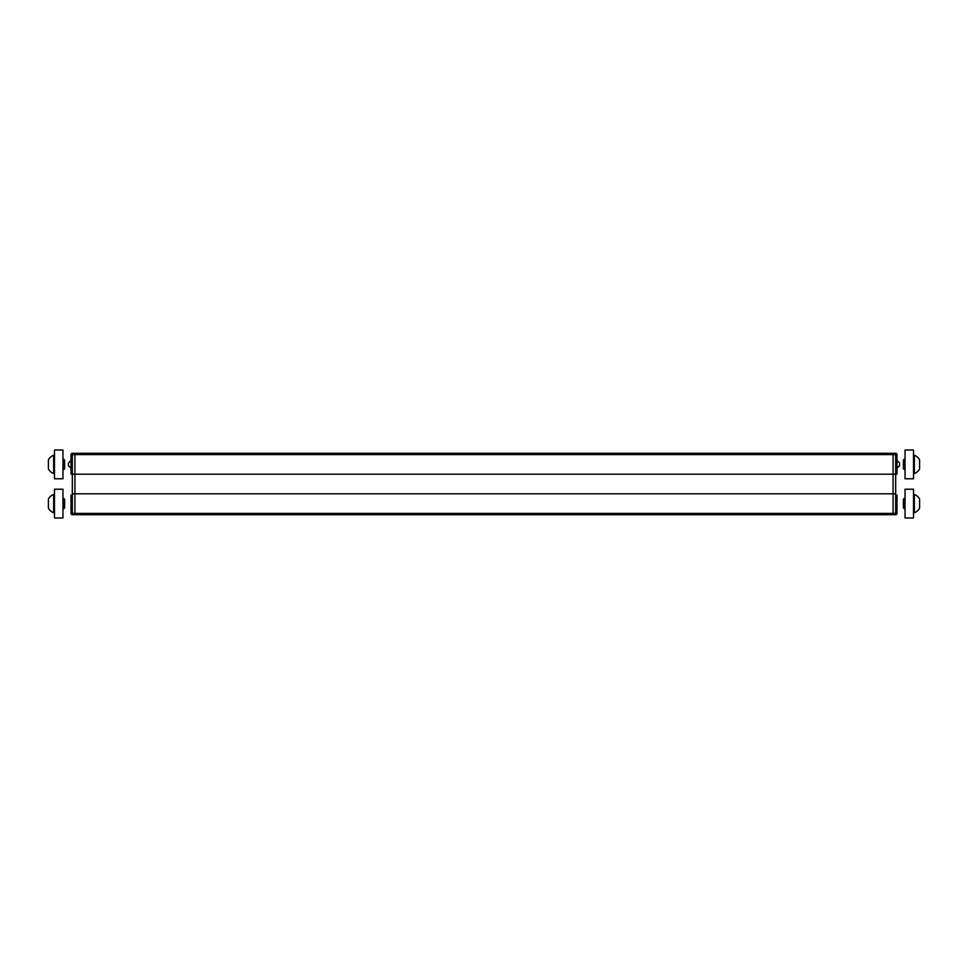 <?xml version="1.0" encoding="UTF-8"?>
<svg xmlns="http://www.w3.org/2000/svg" width="968" height="968" viewBox="0 0 968 968"><rect width="100%" height="100%" fill="white"/><g stroke="black" fill="none" stroke-linecap="round" stroke-linejoin="round"><path stroke-width="1.45" d="M893.065 514.71L893.065 513.403L895.678 513.403L895.678 514.71L74.935 514.71L74.935 513.403L893.065 513.403L72.322 513.403L72.322 493.801L895.678 493.801L895.678 513.403L893.065 513.403L893.065 493.801L72.322 493.801L72.322 454.597L893.065 454.597L74.935 454.597L74.935 474.199L72.322 474.199L74.935 474.199L74.935 513.403L72.322 513.403L72.322 514.71A1.307 1.307 0 0 1 71.015 513.403L71.015 497.721L72.322 497.721M893.065 474.199L74.935 474.199L895.678 474.199L893.065 474.199L893.065 454.597L895.678 454.597L895.678 493.801L893.065 493.801L893.065 474.199M74.935 514.71L72.322 514.71M71.015 497.721L71.015 495.108L72.322 495.108M895.678 514.71A1.307 1.307 0 0 0 896.985 513.403L896.985 495.108L895.678 495.108L896.985 495.108M74.935 453.29L74.935 454.597L72.322 454.597L72.322 453.29L895.678 453.29A1.307 1.307 0 0 1 896.985 454.597L896.985 460.538L895.678 460.538M893.065 453.29L893.065 454.597L895.678 454.597L895.678 453.29M896.985 460.538L896.985 468.778L895.678 468.778M896.985 468.778L896.985 474.199L895.678 474.199M72.322 453.29A1.307 1.307 0 0 0 71.015 454.597L71.015 468.778L72.322 468.778M71.015 468.778L71.015 474.199L72.322 474.199M71.015 460.538L72.322 460.538M62.968 450.023L62.968 478.773L62.968 450.023L54.474 450.023L54.474 478.773L62.968 478.773M54.474 450.023L54.474 478.773M913.526 450.023L913.526 478.773L913.526 450.023L905.032 450.023L905.032 478.773L913.526 478.773M905.032 450.023L905.032 478.773M62.968 489.227L62.968 517.977L62.968 489.227L54.474 489.227L54.474 517.977L62.968 517.977M54.474 489.227L54.474 517.977M913.526 489.227L913.526 517.977L913.526 489.227L905.032 489.227L905.032 517.977L913.526 517.977M905.032 489.227L905.032 517.977M68.401 463.091L71.015 460.478L68.401 463.091L68.401 465.705L68.401 464.241M68.401 464.555L68.401 465.705L71.015 468.318L68.401 465.705M63.706 459.171L63.706 469.625L64.602 468.718L64.602 460.066L63.295 459.171M53.651 473.546L53.651 455.25A9.741 9.741 0 0 0 48.4 459.824L48.4 468.972A9.741 9.741 0 0 0 53.651 473.546L54.148 473.546M48.4 462.51L48.4 460.623M63.706 498.375L63.706 508.829L64.602 507.934L64.602 499.282L63.295 498.375M53.651 512.75L53.651 494.454A9.741 9.741 0 0 0 48.4 499.028L48.4 508.176A9.741 9.741 0 0 0 53.651 512.75L54.148 512.75M48.4 501.714L48.4 499.827M904.293 469.625L904.293 459.171L903.398 460.066L903.398 468.718L904.705 469.625M914.349 464.398L914.349 473.546A9.741 9.741 0 0 0 919.6 468.972L919.6 459.824A9.741 9.741 0 0 0 914.349 455.25L914.349 464.398M919.6 466.286L919.6 468.173M904.293 508.829L904.293 498.375L903.398 499.282L903.398 507.934L904.705 508.829M914.349 503.602L914.349 512.75A9.741 9.741 0 0 0 919.6 508.176L919.6 499.028A9.741 9.741 0 0 0 914.349 494.454L914.349 503.602M919.6 505.49L919.6 507.377M899.599 464.241L899.599 465.705L899.599 464.241M896.985 497.721L895.678 497.721M896.985 457.924L895.678 457.924M896.985 464.604L895.678 464.604M896.985 464.713L895.678 464.713M896.985 471.392L895.678 471.392M896.985 472.892L895.678 472.892M71.015 457.924L72.322 457.924M71.015 472.892L72.322 472.892M71.015 471.392L72.322 471.392M71.015 464.713L72.322 464.713M71.015 464.604L72.322 464.604M896.985 460.478L899.599 463.091L896.985 460.478M896.985 468.318L899.599 465.705L896.985 468.318"/></g></svg>
